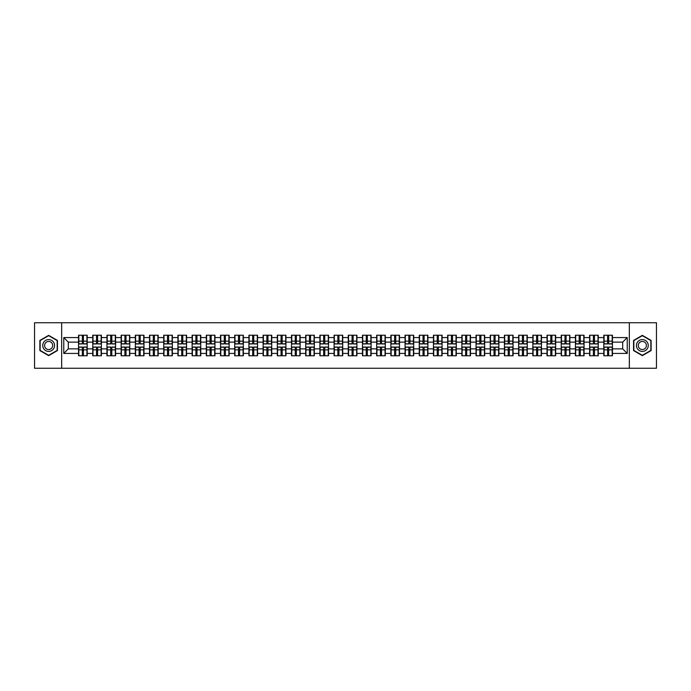 <?xml version="1.0" encoding="UTF-8"?>
<svg xmlns="http://www.w3.org/2000/svg" width="691" height="691" viewBox="0 0 691 691"><rect width="100%" height="100%" fill="white"/><g stroke="black" fill="none" stroke-linecap="round" stroke-linejoin="round"><path stroke-width="1.04" d="M629.328 368.251L656.45 368.251L656.45 322.749L629.328 322.749L629.328 368.251L61.672 368.251L61.672 322.749L34.55 322.749L34.55 368.251L61.672 368.251M629.328 322.749L61.672 322.749M622.686 348.869L622.686 342.131L612.451 342.131L612.451 348.869L622.686 348.869L627.238 353.421L627.238 337.579L612.451 337.579L612.451 335.213L603.804 335.213L603.804 342.131L598.259 342.131L598.259 348.869L603.804 348.869L603.804 342.131M627.238 353.421L612.451 353.421L612.451 355.787L603.804 355.787L603.804 353.421L598.259 353.421L598.259 355.787L589.613 355.787L589.613 353.421L584.059 353.421L584.059 355.787L575.413 355.787L575.413 353.421L569.859 353.421L569.859 355.787L561.222 355.787L561.222 353.421L555.668 353.421L555.668 355.787L547.022 355.787L547.022 353.421L541.468 353.421L541.468 355.787L532.821 355.787L532.821 353.421L527.276 353.421L527.276 355.787L518.63 355.787L518.63 353.421L513.076 353.421L513.076 355.787L504.43 355.787L504.43 353.421L498.885 353.421L498.885 355.787L490.239 355.787L490.239 353.421L484.685 353.421L484.685 355.787L476.039 355.787L476.039 353.421L470.493 353.421L470.493 355.787L461.847 355.787L461.847 353.421L456.293 353.421L456.293 355.787L447.647 355.787L447.647 353.421L442.093 353.421L442.093 355.787L433.456 355.787L433.456 353.421L427.902 353.421L427.902 355.787L419.256 355.787L419.256 353.421L413.702 353.421L413.702 355.787L405.064 355.787L405.064 353.421L399.51 353.421L399.51 355.787L390.864 355.787L390.864 353.421L385.31 353.421L385.31 355.787L376.664 355.787L376.664 353.421L371.119 353.421L371.119 355.787L362.473 355.787L362.473 353.421L356.919 353.421L356.919 355.787L348.273 355.787L348.273 353.421L342.727 353.421L342.727 355.787L334.081 355.787L334.081 353.421L328.527 353.421L328.527 355.787L319.881 355.787L319.881 353.421L314.336 353.421L314.336 355.787L305.69 355.787L305.69 353.421L300.136 353.421L300.136 355.787L291.49 355.787L291.49 353.421L285.936 353.421L285.936 355.787L277.298 355.787L277.298 353.421L271.744 353.421L271.744 355.787L263.098 355.787L263.098 353.421L257.544 353.421L257.544 355.787L248.907 355.787L248.907 353.421L243.353 353.421L243.353 355.787L234.707 355.787L234.707 353.421L229.153 353.421L229.153 355.787L220.507 355.787L220.507 353.421L214.961 353.421L214.961 355.787L206.315 355.787L206.315 353.421L200.761 353.421L200.761 355.787L192.115 355.787L192.115 353.421L186.57 353.421L186.57 355.787L177.924 355.787L177.924 353.421L172.37 353.421L172.37 355.787L163.724 355.787L163.724 353.421L158.179 353.421L158.179 355.787L149.532 355.787L149.532 353.421L143.978 353.421L143.978 355.787L135.332 355.787L135.332 353.421L129.778 353.421L129.778 355.787L121.141 355.787L121.141 353.421L115.587 353.421L115.587 355.787L106.941 355.787L106.941 353.421L101.387 353.421L101.387 355.787L92.741 355.787L92.741 353.421L87.196 353.421L87.196 355.787L78.549 355.787L78.549 353.421L63.762 353.421L63.762 337.579L78.549 337.579L78.549 342.131L68.314 342.131L68.314 348.869L78.549 348.869L78.549 342.131M603.804 337.579L598.259 337.579L598.259 335.213L589.613 335.213L589.613 337.579L584.059 337.579L584.059 335.213L575.413 335.213L575.413 337.579L569.859 337.579L569.859 335.213L561.222 335.213L561.222 337.579L555.668 337.579L555.668 335.213L547.022 335.213L547.022 337.579L541.468 337.579L541.468 335.213L532.821 335.213L532.821 337.579L527.276 337.579L527.276 335.213L518.63 335.213L518.63 337.579L513.076 337.579L513.076 335.213L504.43 335.213L504.43 337.579L498.885 337.579L498.885 335.213L490.239 335.213L490.239 337.579L484.685 337.579L484.685 335.213L476.039 335.213L476.039 337.579L470.493 337.579L470.493 335.213L461.847 335.213L461.847 337.579L456.293 337.579L456.293 335.213L447.647 335.213L447.647 337.579L442.093 337.579L442.093 335.213L433.456 335.213L433.456 337.579L427.902 337.579L427.902 335.213L419.256 335.213L419.256 337.579L413.702 337.579L413.702 335.213L405.064 335.213L405.064 337.579L399.51 337.579L399.51 335.213L390.864 335.213L390.864 337.579L385.31 337.579L385.31 335.213L376.664 335.213L376.664 337.579L371.119 337.579L371.119 335.213L362.473 335.213L362.473 337.579L356.919 337.579L356.919 335.213L348.273 335.213L348.273 337.579L342.727 337.579L342.727 335.213L334.081 335.213L334.081 337.579L328.527 337.579L328.527 335.213L319.881 335.213L319.881 337.579L314.336 337.579L314.336 335.213L305.69 335.213L305.69 337.579L300.136 337.579L300.136 335.213L291.49 335.213L291.49 337.579L285.936 337.579L285.936 335.213L277.298 335.213L277.298 337.579L271.744 337.579L271.744 335.213L263.098 335.213L263.098 337.579L257.544 337.579L257.544 335.213L248.907 335.213L248.907 337.579L243.353 337.579L243.353 335.213L234.707 335.213L234.707 337.579L229.153 337.579L229.153 335.213L220.507 335.213L220.507 337.579L214.961 337.579L214.961 335.213L206.315 335.213L206.315 337.579L200.761 337.579L200.761 335.213L192.115 335.213L192.115 337.579L186.57 337.579L186.57 335.213L177.924 335.213L177.924 337.579L172.37 337.579L172.37 335.213L163.724 335.213L163.724 337.579L158.179 337.579L158.179 335.213L149.532 335.213L149.532 337.579L143.978 337.579L143.978 335.213L135.332 335.213L135.332 337.579L129.778 337.579L129.778 335.213L121.141 335.213L121.141 337.579L115.587 337.579L115.587 335.213L106.941 335.213L106.941 337.579L101.387 337.579L101.387 335.213L92.741 335.213L92.741 337.579L87.196 337.579L87.196 335.213L78.549 335.213L78.549 337.579M603.804 348.869L603.804 353.421M598.259 348.869L598.259 353.421M598.259 337.579L598.259 342.131M584.059 348.869L589.613 348.869L589.613 342.131L584.059 342.131L584.059 353.421M589.613 348.869L589.613 353.421M589.613 337.579L589.613 342.131M584.059 337.579L584.059 342.131M569.859 348.869L575.413 348.869L575.413 342.131L569.859 342.131L569.859 353.421M575.413 348.869L575.413 353.421M575.413 337.579L575.413 342.131M569.859 337.579L569.859 342.131M555.668 348.869L561.222 348.869L561.222 342.131L555.668 342.131L555.668 353.421M561.222 348.869L561.222 353.421M561.222 337.579L561.222 342.131M555.668 337.579L555.668 342.131M541.468 348.869L547.022 348.869L547.022 342.131L541.468 342.131L541.468 353.421M547.022 348.869L547.022 353.421M547.022 337.579L547.022 342.131M541.468 337.579L541.468 342.131M527.276 348.869L532.821 348.869L532.821 342.131L527.276 342.131L527.276 353.421M532.821 348.869L532.821 353.421M532.821 337.579L532.821 342.131M527.276 337.579L527.276 342.131M513.076 348.869L518.63 348.869L518.63 342.131L513.076 342.131L513.076 353.421M518.63 348.869L518.63 353.421M518.63 337.579L518.63 342.131M513.076 337.579L513.076 342.131M498.885 348.869L504.43 348.869L504.43 342.131L498.885 342.131L498.885 353.421M504.43 348.869L504.43 353.421M504.43 337.579L504.43 342.131M498.885 337.579L498.885 342.131M484.685 348.869L490.239 348.869L490.239 342.131L484.685 342.131L484.685 353.421M490.239 348.869L490.239 353.421M490.239 337.579L490.239 342.131M484.685 337.579L484.685 342.131M470.493 348.869L476.039 348.869L476.039 342.131L470.493 342.131L470.493 353.421M476.039 348.869L476.039 353.421M476.039 337.579L476.039 342.131M470.493 337.579L470.493 342.131M456.293 348.869L461.847 348.869L461.847 342.131L456.293 342.131L456.293 353.421M461.847 348.869L461.847 353.421M461.847 337.579L461.847 342.131M456.293 337.579L456.293 342.131M442.093 348.869L447.647 348.869L447.647 342.131L442.093 342.131L442.093 353.421M447.647 348.869L447.647 353.421M447.647 337.579L447.647 342.131M442.093 337.579L442.093 342.131M427.902 348.869L433.456 348.869L433.456 342.131L427.902 342.131L427.902 353.421M433.456 348.869L433.456 353.421M433.456 337.579L433.456 342.131M427.902 337.579L427.902 342.131M413.702 348.869L419.256 348.869L419.256 342.131L413.702 342.131L413.702 353.421M419.256 348.869L419.256 353.421M419.256 337.579L419.256 342.131M413.702 337.579L413.702 342.131M399.51 348.869L405.064 348.869L405.064 342.131L399.51 342.131L399.51 353.421M405.064 348.869L405.064 353.421M405.064 337.579L405.064 342.131M399.51 337.579L399.51 342.131M385.31 348.869L390.864 348.869L390.864 342.131L385.31 342.131L385.31 353.421M390.864 348.869L390.864 353.421M390.864 337.579L390.864 342.131M385.31 337.579L385.31 342.131M371.119 348.869L376.664 348.869L376.664 342.131L371.119 342.131L371.119 353.421M376.664 348.869L376.664 353.421M376.664 337.579L376.664 342.131M371.119 337.579L371.119 342.131M356.919 348.869L362.473 348.869L362.473 342.131L356.919 342.131L356.919 353.421M362.473 348.869L362.473 353.421M362.473 337.579L362.473 342.131M356.919 337.579L356.919 342.131M342.727 348.869L348.273 348.869L348.273 342.131L342.727 342.131L342.727 353.421M348.273 348.869L348.273 353.421M348.273 337.579L348.273 342.131M342.727 337.579L342.727 342.131M328.527 348.869L334.081 348.869L334.081 342.131L328.527 342.131L328.527 353.421M334.081 348.869L334.081 353.421M334.081 337.579L334.081 342.131M328.527 337.579L328.527 342.131M314.336 348.869L319.881 348.869L319.881 342.131L314.336 342.131L314.336 353.421M319.881 348.869L319.881 353.421M319.881 337.579L319.881 342.131M314.336 337.579L314.336 342.131M300.136 348.869L305.69 348.869L305.69 342.131L300.136 342.131L300.136 353.421M305.69 348.869L305.69 353.421M305.69 337.579L305.69 342.131M300.136 337.579L300.136 342.131M285.936 348.869L291.49 348.869L291.49 342.131L285.936 342.131L285.936 353.421M291.49 348.869L291.49 353.421M291.49 337.579L291.49 342.131M285.936 337.579L285.936 342.131M271.744 348.869L277.298 348.869L277.298 342.131L271.744 342.131L271.744 353.421M277.298 348.869L277.298 353.421M277.298 337.579L277.298 342.131M271.744 337.579L271.744 342.131M257.544 348.869L263.098 348.869L263.098 342.131L257.544 342.131L257.544 353.421M263.098 348.869L263.098 353.421M263.098 337.579L263.098 342.131M257.544 337.579L257.544 342.131M243.353 348.869L248.907 348.869L248.907 342.131L243.353 342.131L243.353 353.421M248.907 348.869L248.907 353.421M248.907 337.579L248.907 342.131M243.353 337.579L243.353 342.131M229.153 348.869L234.707 348.869L234.707 342.131L229.153 342.131L229.153 353.421M234.707 348.869L234.707 353.421M234.707 337.579L234.707 342.131M229.153 337.579L229.153 342.131M214.961 348.869L220.507 348.869L220.507 342.131L214.961 342.131L214.961 353.421M220.507 348.869L220.507 353.421M220.507 337.579L220.507 342.131M214.961 337.579L214.961 342.131M200.761 348.869L206.315 348.869L206.315 342.131L200.761 342.131L200.761 353.421M206.315 348.869L206.315 353.421M206.315 337.579L206.315 342.131M200.761 337.579L200.761 342.131M186.57 348.869L192.115 348.869L192.115 342.131L186.57 342.131L186.57 353.421M192.115 348.869L192.115 353.421M192.115 337.579L192.115 342.131M186.57 337.579L186.57 342.131M172.37 348.869L177.924 348.869L177.924 342.131L172.37 342.131L172.37 353.421M177.924 348.869L177.924 353.421M177.924 337.579L177.924 342.131M172.37 337.579L172.37 342.131M158.179 348.869L163.724 348.869L163.724 342.131L158.179 342.131L158.179 353.421M163.724 348.869L163.724 353.421M163.724 337.579L163.724 342.131M158.179 337.579L158.179 342.131M143.978 348.869L149.532 348.869L149.532 342.131L143.978 342.131L143.978 353.421M149.532 348.869L149.532 353.421M149.532 337.579L149.532 342.131M143.978 337.579L143.978 342.131M129.778 348.869L135.332 348.869L135.332 342.131L129.778 342.131L129.778 353.421M135.332 348.869L135.332 353.421M135.332 337.579L135.332 342.131M129.778 337.579L129.778 342.131M115.587 348.869L121.141 348.869L121.141 342.131L115.587 342.131L115.587 353.421M121.141 348.869L121.141 353.421M121.141 337.579L121.141 342.131M115.587 337.579L115.587 342.131M101.387 348.869L106.941 348.869L106.941 342.131L101.387 342.131L101.387 353.421M106.941 348.869L106.941 353.421M106.941 337.579L106.941 342.131M101.387 337.579L101.387 342.131M87.196 348.869L92.741 348.869L92.741 342.131L87.196 342.131L87.196 353.421M92.741 348.869L92.741 353.421M92.741 337.579L92.741 342.131M87.196 337.579L87.196 342.131M78.549 348.869L78.549 353.421M68.314 348.869L63.762 353.421M63.762 337.579L68.314 342.131M612.451 348.869L612.451 353.421M612.451 337.579L612.451 342.131M627.238 337.579L622.686 342.131M48.655 335.36L39.871 340.43L39.871 350.57L48.655 355.64L57.439 350.57L57.439 340.43L48.655 335.36M633.561 350.57L642.345 355.64L651.129 350.57L651.129 340.43L642.345 335.36L633.561 340.43L633.561 350.57M86.919 335.213L86.919 343.954L83.421 343.954L83.421 335.213M82.324 335.213L82.324 343.954L78.826 343.954L78.826 335.213M82.324 336.396L83.421 336.396M83.421 339.765L82.324 339.765M78.826 355.787L78.826 347.046L82.324 347.046L82.324 355.787M83.421 355.787L83.421 347.046L86.919 347.046L86.919 355.787M83.421 354.604L82.324 354.604M82.324 351.235L83.421 351.235M48.655 339.583A5.917 5.917 0 0 0 42.738 345.5A5.917 5.917 0 0 0 48.655 351.417A5.917 5.917 0 0 0 54.572 345.5A5.917 5.917 0 0 0 48.655 339.583M48.655 341.449A4.051 4.051 0 0 0 44.604 345.5A4.051 4.051 0 0 0 48.655 349.551A4.051 4.051 0 0 0 52.706 345.5A4.051 4.051 0 0 0 48.655 341.449M57.163 350.415L48.655 355.321L40.147 350.415L40.147 340.585L48.655 335.679L57.163 340.585L57.163 350.415M647.467 342.546A5.917 5.917 0 0 0 639.391 340.378A5.917 5.917 0 0 0 637.223 348.454A5.917 5.917 0 0 0 645.299 350.622A5.917 5.917 0 0 0 647.467 342.546M645.852 343.479A4.051 4.051 0 0 0 640.324 341.993A4.051 4.051 0 0 0 638.838 347.521A4.051 4.051 0 0 0 644.366 349.007A4.051 4.051 0 0 0 645.852 343.479M642.345 355.321L633.837 350.415L633.837 340.585L642.345 335.679L650.853 340.585L650.853 350.415L642.345 355.321M101.119 335.213L101.119 343.954L97.612 343.954L97.612 335.213M96.524 335.213L96.524 343.954L93.017 343.954L93.017 335.213M96.524 336.396L97.612 336.396M97.612 339.765L96.524 339.765M115.311 335.213L115.311 343.954L111.812 343.954L111.812 335.213M110.715 335.213L110.715 343.954L107.217 343.954L107.217 335.213M110.715 336.396L111.812 336.396M111.812 339.765L110.715 339.765M129.511 335.213L129.511 343.954L126.004 343.954L126.004 335.213M124.916 335.213L124.916 343.954L121.409 343.954L121.409 335.213M124.916 336.396L126.004 336.396M126.004 339.765L124.916 339.765M143.702 335.213L143.702 343.954L140.204 343.954L140.204 335.213M139.107 335.213L139.107 343.954L135.609 343.954L135.609 335.213M139.107 336.396L140.204 336.396M140.204 339.765L139.107 339.765M157.902 335.213L157.902 343.954L154.395 343.954L154.395 335.213M153.307 335.213L153.307 343.954L149.8 343.954L149.8 335.213M153.307 336.396L154.395 336.396M154.395 339.765L153.307 339.765M93.017 355.787L93.017 347.046L96.524 347.046L96.524 355.787M97.612 355.787L97.612 347.046L101.119 347.046L101.119 355.787M97.612 354.604L96.524 354.604M96.524 351.235L97.612 351.235M107.217 355.787L107.217 347.046L110.715 347.046L110.715 355.787M111.812 355.787L111.812 347.046L115.311 347.046L115.311 355.787M111.812 354.604L110.715 354.604M110.715 351.235L111.812 351.235M121.409 355.787L121.409 347.046L124.916 347.046L124.916 355.787M126.004 355.787L126.004 347.046L129.511 347.046L129.511 355.787M126.004 354.604L124.916 354.604M124.916 351.235L126.004 351.235M135.609 355.787L135.609 347.046L139.107 347.046L139.107 355.787M140.204 355.787L140.204 347.046L143.702 347.046L143.702 355.787M140.204 354.604L139.107 354.604M139.107 351.235L140.204 351.235M149.8 355.787L149.8 347.046L153.307 347.046L153.307 355.787M154.395 355.787L154.395 347.046L157.902 347.046L157.902 355.787M154.395 354.604L153.307 354.604M153.307 351.235L154.395 351.235M172.094 335.213L172.094 343.954L168.595 343.954L168.595 335.213M167.498 335.213L167.498 343.954L164 343.954L164 335.213M167.498 336.396L168.595 336.396M168.595 339.765L167.498 339.765M164 355.787L164 347.046L167.498 347.046L167.498 355.787M168.595 355.787L168.595 347.046L172.094 347.046L172.094 355.787M168.595 354.604L167.498 354.604M167.498 351.235L168.595 351.235M186.294 335.213L186.294 343.954L182.787 343.954L182.787 335.213M181.698 335.213L181.698 343.954L178.192 343.954L178.192 335.213M181.698 336.396L182.787 336.396M182.787 339.765L181.698 339.765M178.192 355.787L178.192 347.046L181.698 347.046L181.698 355.787M182.787 355.787L182.787 347.046L186.294 347.046L186.294 355.787M182.787 354.604L181.698 354.604M181.698 351.235L182.787 351.235M200.494 335.213L200.494 343.954L196.987 343.954L196.987 335.213M195.899 335.213L195.899 343.954L192.392 343.954L192.392 335.213M195.899 336.396L196.987 336.396M196.987 339.765L195.899 339.765M192.392 355.787L192.392 347.046L195.899 347.046L195.899 355.787M196.987 355.787L196.987 347.046L200.494 347.046L200.494 355.787M196.987 354.604L195.899 354.604M195.899 351.235L196.987 351.235M214.685 335.213L214.685 343.954L211.187 343.954L211.187 335.213M210.09 335.213L210.09 343.954L206.583 343.954L206.583 335.213M210.09 336.396L211.187 336.396M211.187 339.765L210.09 339.765M206.583 355.787L206.583 347.046L210.09 347.046L210.09 355.787M211.187 355.787L211.187 347.046L214.685 347.046L214.685 355.787M211.187 354.604L210.09 354.604M210.09 351.235L211.187 351.235M228.885 335.213L228.885 343.954L225.378 343.954L225.378 335.213M224.29 335.213L224.29 343.954L220.783 343.954L220.783 335.213M224.29 336.396L225.378 336.396M225.378 339.765L224.29 339.765M220.783 355.787L220.783 347.046L224.29 347.046L224.29 355.787M225.378 355.787L225.378 347.046L228.885 347.046L228.885 355.787M225.378 354.604L224.29 354.604M224.29 351.235L225.378 351.235M243.077 335.213L243.077 343.954L239.578 343.954L239.578 335.213M238.481 335.213L238.481 343.954L234.983 343.954L234.983 335.213M238.481 336.396L239.578 336.396M239.578 339.765L238.481 339.765M234.983 355.787L234.983 347.046L238.481 347.046L238.481 355.787M239.578 355.787L239.578 347.046L243.077 347.046L243.077 355.787M239.578 354.604L238.481 354.604M238.481 351.235L239.578 351.235M257.277 335.213L257.277 343.954L253.77 343.954L253.77 335.213M252.681 335.213L252.681 343.954L249.175 343.954L249.175 335.213M252.681 336.396L253.77 336.396M253.77 339.765L252.681 339.765M249.175 355.787L249.175 347.046L252.681 347.046L252.681 355.787M253.77 355.787L253.77 347.046L257.277 347.046L257.277 355.787M253.77 354.604L252.681 354.604M252.681 351.235L253.77 351.235M271.468 335.213L271.468 343.954L267.97 343.954L267.97 335.213M266.873 335.213L266.873 343.954L263.375 343.954L263.375 335.213M266.873 336.396L267.97 336.396M267.97 339.765L266.873 339.765M263.375 355.787L263.375 347.046L266.873 347.046L266.873 355.787M267.97 355.787L267.97 347.046L271.468 347.046L271.468 355.787M267.97 354.604L266.873 354.604M266.873 351.235L267.97 351.235M285.668 335.213L285.668 343.954L282.161 343.954L282.161 335.213M281.073 335.213L281.073 343.954L277.566 343.954L277.566 335.213M281.073 336.396L282.161 336.396M282.161 339.765L281.073 339.765M277.566 355.787L277.566 347.046L281.073 347.046L281.073 355.787M282.161 355.787L282.161 347.046L285.668 347.046L285.668 355.787M282.161 354.604L281.073 354.604M281.073 351.235L282.161 351.235M299.859 335.213L299.859 343.954L296.361 343.954L296.361 335.213M295.264 335.213L295.264 343.954L291.766 343.954L291.766 335.213M295.264 336.396L296.361 336.396M296.361 339.765L295.264 339.765M291.766 355.787L291.766 347.046L295.264 347.046L295.264 355.787M296.361 355.787L296.361 347.046L299.859 347.046L299.859 355.787M296.361 354.604L295.264 354.604M295.264 351.235L296.361 351.235M314.06 335.213L314.06 343.954L310.553 343.954L310.553 335.213M309.464 335.213L309.464 343.954L305.958 343.954L305.958 335.213M309.464 336.396L310.553 336.396M310.553 339.765L309.464 339.765M305.958 355.787L305.958 347.046L309.464 347.046L309.464 355.787M310.553 355.787L310.553 347.046L314.06 347.046L314.06 355.787M310.553 354.604L309.464 354.604M309.464 351.235L310.553 351.235M328.26 335.213L328.26 343.954L324.753 343.954L324.753 335.213M323.656 335.213L323.656 343.954L320.158 343.954L320.158 335.213M323.656 336.396L324.753 336.396M324.753 339.765L323.656 339.765M320.158 355.787L320.158 347.046L323.656 347.046L323.656 355.787M324.753 355.787L324.753 347.046L328.26 347.046L328.26 355.787M324.753 354.604L323.656 354.604M323.656 351.235L324.753 351.235M342.451 335.213L342.451 343.954L338.944 343.954L338.944 335.213M337.856 335.213L337.856 343.954L334.349 343.954L334.349 335.213M337.856 336.396L338.944 336.396M338.944 339.765L337.856 339.765M334.349 355.787L334.349 347.046L337.856 347.046L337.856 355.787M338.944 355.787L338.944 347.046L342.451 347.046L342.451 355.787M338.944 354.604L337.856 354.604M337.856 351.235L338.944 351.235M356.651 335.213L356.651 343.954L353.144 343.954L353.144 335.213M352.056 335.213L352.056 343.954L348.549 343.954L348.549 335.213M352.056 336.396L353.144 336.396M353.144 339.765L352.056 339.765M348.549 355.787L348.549 347.046L352.056 347.046L352.056 355.787M353.144 355.787L353.144 347.046L356.651 347.046L356.651 355.787M353.144 354.604L352.056 354.604M352.056 351.235L353.144 351.235M370.842 335.213L370.842 343.954L367.344 343.954L367.344 335.213M366.247 335.213L366.247 343.954L362.74 343.954L362.74 335.213M366.247 336.396L367.344 336.396M367.344 339.765L366.247 339.765M362.74 355.787L362.74 347.046L366.247 347.046L366.247 355.787M367.344 355.787L367.344 347.046L370.842 347.046L370.842 355.787M367.344 354.604L366.247 354.604M366.247 351.235L367.344 351.235M385.042 335.213L385.042 343.954L381.536 343.954L381.536 335.213M380.447 335.213L380.447 343.954L376.94 343.954L376.94 335.213M380.447 336.396L381.536 336.396M381.536 339.765L380.447 339.765M376.94 355.787L376.94 347.046L380.447 347.046L380.447 355.787M381.536 355.787L381.536 347.046L385.042 347.046L385.042 355.787M381.536 354.604L380.447 354.604M380.447 351.235L381.536 351.235M399.234 335.213L399.234 343.954L395.736 343.954L395.736 335.213M394.639 335.213L394.639 343.954L391.141 343.954L391.141 335.213M394.639 336.396L395.736 336.396M395.736 339.765L394.639 339.765M391.141 355.787L391.141 347.046L394.639 347.046L394.639 355.787M395.736 355.787L395.736 347.046L399.234 347.046L399.234 355.787M395.736 354.604L394.639 354.604M394.639 351.235L395.736 351.235M413.434 335.213L413.434 343.954L409.927 343.954L409.927 335.213M408.839 335.213L408.839 343.954L405.332 343.954L405.332 335.213M408.839 336.396L409.927 336.396M409.927 339.765L408.839 339.765M405.332 355.787L405.332 347.046L408.839 347.046L408.839 355.787M409.927 355.787L409.927 347.046L413.434 347.046L413.434 355.787M409.927 354.604L408.839 354.604M408.839 351.235L409.927 351.235M427.625 335.213L427.625 343.954L424.127 343.954L424.127 335.213M423.03 335.213L423.03 343.954L419.532 343.954L419.532 335.213M423.03 336.396L424.127 336.396M424.127 339.765L423.03 339.765M419.532 355.787L419.532 347.046L423.03 347.046L423.03 355.787M424.127 355.787L424.127 347.046L427.625 347.046L427.625 355.787M424.127 354.604L423.03 354.604M423.03 351.235L424.127 351.235M441.825 335.213L441.825 343.954L438.319 343.954L438.319 335.213M437.23 335.213L437.23 343.954L433.723 343.954L433.723 335.213M437.23 336.396L438.319 336.396M438.319 339.765L437.23 339.765M433.723 355.787L433.723 347.046L437.23 347.046L437.23 355.787M438.319 355.787L438.319 347.046L441.825 347.046L441.825 355.787M438.319 354.604L437.23 354.604M437.23 351.235L438.319 351.235M456.017 335.213L456.017 343.954L452.519 343.954L452.519 335.213M451.422 335.213L451.422 343.954L447.923 343.954L447.923 335.213M451.422 336.396L452.519 336.396M452.519 339.765L451.422 339.765M447.923 355.787L447.923 347.046L451.422 347.046L451.422 355.787M452.519 355.787L452.519 347.046L456.017 347.046L456.017 355.787M452.519 354.604L451.422 354.604M451.422 351.235L452.519 351.235M470.217 335.213L470.217 343.954L466.71 343.954L466.71 335.213M465.622 335.213L465.622 343.954L462.115 343.954L462.115 335.213M465.622 336.396L466.71 336.396M466.71 339.765L465.622 339.765M462.115 355.787L462.115 347.046L465.622 347.046L465.622 355.787M466.71 355.787L466.71 347.046L470.217 347.046L470.217 355.787M466.71 354.604L465.622 354.604M465.622 351.235L466.71 351.235M484.417 335.213L484.417 343.954L480.91 343.954L480.91 335.213M479.813 335.213L479.813 343.954L476.315 343.954L476.315 335.213M479.813 336.396L480.91 336.396M480.91 339.765L479.813 339.765M476.315 355.787L476.315 347.046L479.813 347.046L479.813 355.787M480.91 355.787L480.91 347.046L484.417 347.046L484.417 355.787M480.91 354.604L479.813 354.604M479.813 351.235L480.91 351.235M498.608 335.213L498.608 343.954L495.102 343.954L495.102 335.213M494.013 335.213L494.013 343.954L490.506 343.954L490.506 335.213M494.013 336.396L495.102 336.396M495.102 339.765L494.013 339.765M490.506 355.787L490.506 347.046L494.013 347.046L494.013 355.787M495.102 355.787L495.102 347.046L498.608 347.046L498.608 355.787M495.102 354.604L494.013 354.604M494.013 351.235L495.102 351.235M512.808 335.213L512.808 343.954L509.302 343.954L509.302 335.213M508.213 335.213L508.213 343.954L504.706 343.954L504.706 335.213M508.213 336.396L509.302 336.396M509.302 339.765L508.213 339.765M504.706 355.787L504.706 347.046L508.213 347.046L508.213 355.787M509.302 355.787L509.302 347.046L512.808 347.046L512.808 355.787M509.302 354.604L508.213 354.604M508.213 351.235L509.302 351.235M527 335.213L527 343.954L523.502 343.954L523.502 335.213M522.405 335.213L522.405 343.954L518.906 343.954L518.906 335.213M522.405 336.396L523.502 336.396M523.502 339.765L522.405 339.765M518.906 355.787L518.906 347.046L522.405 347.046L522.405 355.787M523.502 355.787L523.502 347.046L527 347.046L527 355.787M523.502 354.604L522.405 354.604M522.405 351.235L523.502 351.235M541.2 335.213L541.2 343.954L537.693 343.954L537.693 335.213M536.605 335.213L536.605 343.954L533.098 343.954L533.098 335.213M536.605 336.396L537.693 336.396M537.693 339.765L536.605 339.765M533.098 355.787L533.098 347.046L536.605 347.046L536.605 355.787M537.693 355.787L537.693 347.046L541.2 347.046L541.2 355.787M537.693 354.604L536.605 354.604M536.605 351.235L537.693 351.235M555.391 335.213L555.391 343.954L551.893 343.954L551.893 335.213M550.796 335.213L550.796 343.954L547.298 343.954L547.298 335.213M550.796 336.396L551.893 336.396M551.893 339.765L550.796 339.765M547.298 355.787L547.298 347.046L550.796 347.046L550.796 355.787M551.893 355.787L551.893 347.046L555.391 347.046L555.391 355.787M551.893 354.604L550.796 354.604M550.796 351.235L551.893 351.235M569.591 335.213L569.591 343.954L566.084 343.954L566.084 335.213M564.996 335.213L564.996 343.954L561.489 343.954L561.489 335.213M564.996 336.396L566.084 336.396M566.084 339.765L564.996 339.765M561.489 355.787L561.489 347.046L564.996 347.046L564.996 355.787M566.084 355.787L566.084 347.046L569.591 347.046L569.591 355.787M566.084 354.604L564.996 354.604M564.996 351.235L566.084 351.235M583.783 335.213L583.783 343.954L580.285 343.954L580.285 335.213M579.188 335.213L579.188 343.954L575.689 343.954L575.689 335.213M579.188 336.396L580.285 336.396M580.285 339.765L579.188 339.765M575.689 355.787L575.689 347.046L579.188 347.046L579.188 355.787M580.285 355.787L580.285 347.046L583.783 347.046L583.783 355.787M580.285 354.604L579.188 354.604M579.188 351.235L580.285 351.235M597.983 335.213L597.983 343.954L594.476 343.954L594.476 335.213M593.388 335.213L593.388 343.954L589.881 343.954L589.881 335.213M593.388 336.396L594.476 336.396M594.476 339.765L593.388 339.765M589.881 355.787L589.881 347.046L593.388 347.046L593.388 355.787M594.476 355.787L594.476 347.046L597.983 347.046L597.983 355.787M594.476 354.604L593.388 354.604M593.388 351.235L594.476 351.235M612.174 335.213L612.174 343.954L608.676 343.954L608.676 335.213M607.579 335.213L607.579 343.954L604.081 343.954L604.081 335.213M607.579 336.396L608.676 336.396M608.676 339.765L607.579 339.765M604.081 355.787L604.081 347.046L607.579 347.046L607.579 355.787M608.676 355.787L608.676 347.046L612.174 347.046L612.174 355.787M608.676 354.604L607.579 354.604M607.579 351.235L608.676 351.235M82.324 341.147L78.826 341.147M82.324 343.833L78.826 343.833M86.919 341.147L83.421 341.147M86.919 343.833L83.421 343.833M83.421 349.853L86.919 349.853M83.421 347.167L86.919 347.167M78.826 349.853L82.324 349.853M78.826 347.167L82.324 347.167M96.524 341.147L93.017 341.147M96.524 343.833L93.017 343.833M101.119 341.147L97.612 341.147M101.119 343.833L97.612 343.833M110.715 341.147L107.217 341.147M110.715 343.833L107.217 343.833M115.311 341.147L111.812 341.147M115.311 343.833L111.812 343.833M124.916 341.147L121.409 341.147M124.916 343.833L121.409 343.833M129.511 341.147L126.004 341.147M129.511 343.833L126.004 343.833M139.107 341.147L135.609 341.147M139.107 343.833L135.609 343.833M143.702 341.147L140.204 341.147M143.702 343.833L140.204 343.833M153.307 341.147L149.8 341.147M153.307 343.833L149.8 343.833M157.902 341.147L154.395 341.147M157.902 343.833L154.395 343.833M97.612 349.853L101.119 349.853M97.612 347.167L101.119 347.167M93.017 349.853L96.524 349.853M93.017 347.167L96.524 347.167M111.812 349.853L115.311 349.853M111.812 347.167L115.311 347.167M107.217 349.853L110.715 349.853M107.217 347.167L110.715 347.167M126.004 349.853L129.511 349.853M126.004 347.167L129.511 347.167M121.409 349.853L124.916 349.853M121.409 347.167L124.916 347.167M140.204 349.853L143.702 349.853M140.204 347.167L143.702 347.167M135.609 349.853L139.107 349.853M135.609 347.167L139.107 347.167M154.395 349.853L157.902 349.853M154.395 347.167L157.902 347.167M149.8 349.853L153.307 349.853M149.8 347.167L153.307 347.167M167.498 341.147L164 341.147M167.498 343.833L164 343.833M172.094 341.147L168.595 341.147M172.094 343.833L168.595 343.833M168.595 349.853L172.094 349.853M168.595 347.167L172.094 347.167M164 349.853L167.498 349.853M164 347.167L167.498 347.167M181.698 341.147L178.192 341.147M181.698 343.833L178.192 343.833M186.294 341.147L182.787 341.147M186.294 343.833L182.787 343.833M182.787 349.853L186.294 349.853M182.787 347.167L186.294 347.167M178.192 349.853L181.698 349.853M178.192 347.167L181.698 347.167M195.899 341.147L192.392 341.147M195.899 343.833L192.392 343.833M200.494 341.147L196.987 341.147M200.494 343.833L196.987 343.833M196.987 349.853L200.494 349.853M196.987 347.167L200.494 347.167M192.392 349.853L195.899 349.853M192.392 347.167L195.899 347.167M210.09 341.147L206.583 341.147M210.09 343.833L206.583 343.833M214.685 341.147L211.187 341.147M214.685 343.833L211.187 343.833M211.187 349.853L214.685 349.853M211.187 347.167L214.685 347.167M206.583 349.853L210.09 349.853M206.583 347.167L210.09 347.167M224.29 341.147L220.783 341.147M224.29 343.833L220.783 343.833M228.885 341.147L225.378 341.147M228.885 343.833L225.378 343.833M225.378 349.853L228.885 349.853M225.378 347.167L228.885 347.167M220.783 349.853L224.29 349.853M220.783 347.167L224.29 347.167M238.481 341.147L234.983 341.147M238.481 343.833L234.983 343.833M243.077 341.147L239.578 341.147M243.077 343.833L239.578 343.833M239.578 349.853L243.077 349.853M239.578 347.167L243.077 347.167M234.983 349.853L238.481 349.853M234.983 347.167L238.481 347.167M252.681 341.147L249.175 341.147M252.681 343.833L249.175 343.833M257.277 341.147L253.77 341.147M257.277 343.833L253.77 343.833M253.77 349.853L257.277 349.853M253.77 347.167L257.277 347.167M249.175 349.853L252.681 349.853M249.175 347.167L252.681 347.167M266.873 341.147L263.375 341.147M266.873 343.833L263.375 343.833M271.468 341.147L267.97 341.147M271.468 343.833L267.97 343.833M267.97 349.853L271.468 349.853M267.97 347.167L271.468 347.167M263.375 349.853L266.873 349.853M263.375 347.167L266.873 347.167M281.073 341.147L277.566 341.147M281.073 343.833L277.566 343.833M285.668 341.147L282.161 341.147M285.668 343.833L282.161 343.833M282.161 349.853L285.668 349.853M282.161 347.167L285.668 347.167M277.566 349.853L281.073 349.853M277.566 347.167L281.073 347.167M295.264 341.147L291.766 341.147M295.264 343.833L291.766 343.833M299.859 341.147L296.361 341.147M299.859 343.833L296.361 343.833M296.361 349.853L299.859 349.853M296.361 347.167L299.859 347.167M291.766 349.853L295.264 349.853M291.766 347.167L295.264 347.167M309.464 341.147L305.958 341.147M309.464 343.833L305.958 343.833M314.06 341.147L310.553 341.147M314.06 343.833L310.553 343.833M310.553 349.853L314.06 349.853M310.553 347.167L314.06 347.167M305.958 349.853L309.464 349.853M305.958 347.167L309.464 347.167M323.656 341.147L320.158 341.147M323.656 343.833L320.158 343.833M328.26 341.147L324.753 341.147M328.26 343.833L324.753 343.833M324.753 349.853L328.26 349.853M324.753 347.167L328.26 347.167M320.158 349.853L323.656 349.853M320.158 347.167L323.656 347.167M337.856 341.147L334.349 341.147M337.856 343.833L334.349 343.833M342.451 341.147L338.944 341.147M342.451 343.833L338.944 343.833M338.944 349.853L342.451 349.853M338.944 347.167L342.451 347.167M334.349 349.853L337.856 349.853M334.349 347.167L337.856 347.167M352.056 341.147L348.549 341.147M352.056 343.833L348.549 343.833M356.651 341.147L353.144 341.147M356.651 343.833L353.144 343.833M353.144 349.853L356.651 349.853M353.144 347.167L356.651 347.167M348.549 349.853L352.056 349.853M348.549 347.167L352.056 347.167M366.247 341.147L362.74 341.147M366.247 343.833L362.74 343.833M370.842 341.147L367.344 341.147M370.842 343.833L367.344 343.833M367.344 349.853L370.842 349.853M367.344 347.167L370.842 347.167M362.74 349.853L366.247 349.853M362.74 347.167L366.247 347.167M380.447 341.147L376.94 341.147M380.447 343.833L376.94 343.833M385.042 341.147L381.536 341.147M385.042 343.833L381.536 343.833M381.536 349.853L385.042 349.853M381.536 347.167L385.042 347.167M376.94 349.853L380.447 349.853M376.94 347.167L380.447 347.167M394.639 341.147L391.141 341.147M394.639 343.833L391.141 343.833M399.234 341.147L395.736 341.147M399.234 343.833L395.736 343.833M395.736 349.853L399.234 349.853M395.736 347.167L399.234 347.167M391.141 349.853L394.639 349.853M391.141 347.167L394.639 347.167M408.839 341.147L405.332 341.147M408.839 343.833L405.332 343.833M413.434 341.147L409.927 341.147M413.434 343.833L409.927 343.833M409.927 349.853L413.434 349.853M409.927 347.167L413.434 347.167M405.332 349.853L408.839 349.853M405.332 347.167L408.839 347.167M423.03 341.147L419.532 341.147M423.03 343.833L419.532 343.833M427.625 341.147L424.127 341.147M427.625 343.833L424.127 343.833M424.127 349.853L427.625 349.853M424.127 347.167L427.625 347.167M419.532 349.853L423.03 349.853M419.532 347.167L423.03 347.167M437.23 341.147L433.723 341.147M437.23 343.833L433.723 343.833M441.825 341.147L438.319 341.147M441.825 343.833L438.319 343.833M438.319 349.853L441.825 349.853M438.319 347.167L441.825 347.167M433.723 349.853L437.23 349.853M433.723 347.167L437.23 347.167M451.422 341.147L447.923 341.147M451.422 343.833L447.923 343.833M456.017 341.147L452.519 341.147M456.017 343.833L452.519 343.833M452.519 349.853L456.017 349.853M452.519 347.167L456.017 347.167M447.923 349.853L451.422 349.853M447.923 347.167L451.422 347.167M465.622 341.147L462.115 341.147M465.622 343.833L462.115 343.833M470.217 341.147L466.71 341.147M470.217 343.833L466.71 343.833M466.71 349.853L470.217 349.853M466.71 347.167L470.217 347.167M462.115 349.853L465.622 349.853M462.115 347.167L465.622 347.167M479.813 341.147L476.315 341.147M479.813 343.833L476.315 343.833M484.417 341.147L480.91 341.147M484.417 343.833L480.91 343.833M480.91 349.853L484.417 349.853M480.91 347.167L484.417 347.167M476.315 349.853L479.813 349.853M476.315 347.167L479.813 347.167M494.013 341.147L490.506 341.147M494.013 343.833L490.506 343.833M498.608 341.147L495.102 341.147M498.608 343.833L495.102 343.833M495.102 349.853L498.608 349.853M495.102 347.167L498.608 347.167M490.506 349.853L494.013 349.853M490.506 347.167L494.013 347.167M508.213 341.147L504.706 341.147M508.213 343.833L504.706 343.833M512.808 341.147L509.302 341.147M512.808 343.833L509.302 343.833M509.302 349.853L512.808 349.853M509.302 347.167L512.808 347.167M504.706 349.853L508.213 349.853M504.706 347.167L508.213 347.167M522.405 341.147L518.906 341.147M522.405 343.833L518.906 343.833M527 341.147L523.502 341.147M527 343.833L523.502 343.833M523.502 349.853L527 349.853M523.502 347.167L527 347.167M518.906 349.853L522.405 349.853M518.906 347.167L522.405 347.167M536.605 341.147L533.098 341.147M536.605 343.833L533.098 343.833M541.2 341.147L537.693 341.147M541.2 343.833L537.693 343.833M537.693 349.853L541.2 349.853M537.693 347.167L541.2 347.167M533.098 349.853L536.605 349.853M533.098 347.167L536.605 347.167M550.796 341.147L547.298 341.147M550.796 343.833L547.298 343.833M555.391 341.147L551.893 341.147M555.391 343.833L551.893 343.833M551.893 349.853L555.391 349.853M551.893 347.167L555.391 347.167M547.298 349.853L550.796 349.853M547.298 347.167L550.796 347.167M564.996 341.147L561.489 341.147M564.996 343.833L561.489 343.833M569.591 341.147L566.084 341.147M569.591 343.833L566.084 343.833M566.084 349.853L569.591 349.853M566.084 347.167L569.591 347.167M561.489 349.853L564.996 349.853M561.489 347.167L564.996 347.167M579.188 341.147L575.689 341.147M579.188 343.833L575.689 343.833M583.783 341.147L580.285 341.147M583.783 343.833L580.285 343.833M580.285 349.853L583.783 349.853M580.285 347.167L583.783 347.167M575.689 349.853L579.188 349.853M575.689 347.167L579.188 347.167M593.388 341.147L589.881 341.147M593.388 343.833L589.881 343.833M597.983 341.147L594.476 341.147M597.983 343.833L594.476 343.833M594.476 349.853L597.983 349.853M594.476 347.167L597.983 347.167M589.881 349.853L593.388 349.853M589.881 347.167L593.388 347.167M607.579 341.147L604.081 341.147M607.579 343.833L604.081 343.833M612.174 341.147L608.676 341.147M612.174 343.833L608.676 343.833M608.676 349.853L612.174 349.853M608.676 347.167L612.174 347.167M604.081 349.853L607.579 349.853M604.081 347.167L607.579 347.167"/></g></svg>
